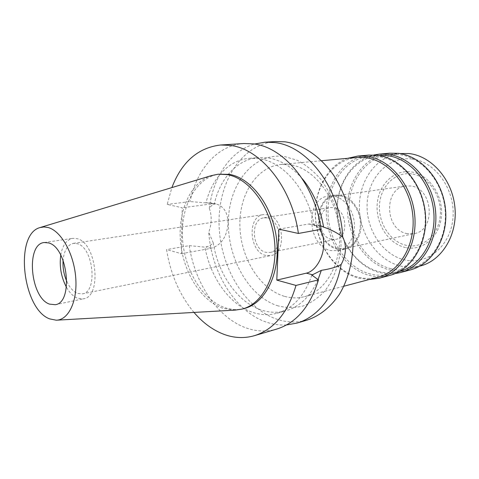 <?xml version="1.0" encoding="UTF-8"?>
<svg xmlns="http://www.w3.org/2000/svg" width="479" height="479" viewBox="0 0 479 479"><rect width="100%" height="100%" fill="white"/><g stroke="black" fill="none" stroke-linecap="round" stroke-linejoin="round"><path stroke-width="0.36" stroke-dasharray="2.4 1.8" d="M235.111 310.111L223.124 308.356C201.108 301.075 183.313 272.365 180.529 242.027C177.631 211.706 190.205 182.625 211.287 175.643M220.358 174.003C196.899 176.368 180.888 205.012 182.415 236.871C183.756 268.737 202.084 300.165 225.316 307.799C231.674 309.859 237.967 310.105 244.194 308.536M193.995 312.428C179.667 295.142 170.524 274.192 166.566 249.583L181.415 253.696L182.218 207.754L167.189 204.425L171.877 187.594M181.415 253.696L211.167 248.314C221.154 245.194 226.795 236.973 228.082 223.651C227.902 212.718 223.861 206.138 215.963 203.922L212.269 203.844L182.218 207.754M302.171 178.607C291.741 166.692 280.287 159.782 267.815 157.878L258.528 157.567C237.111 159.19 219.861 178.631 214.233 204.246L211.365 205.784L209.323 208.323C211.975 215.694 211.784 223.681 208.748 232.291L213.257 242.871L210.862 244.925L208.221 246.326L204.94 247.14L189.253 245.649L166.566 249.583M213.257 242.871C218.095 274.299 237.943 302.854 262.043 310.254C269.982 312.745 277.862 312.943 285.688 310.853C299.674 306.823 310.47 296.393 318.068 279.562M311.841 275.108C304.602 295.824 292.998 308.542 277.03 313.248C269.198 315.338 261.312 315.116 253.367 312.577C229.962 305.243 210.473 277.826 204.94 247.14M189.253 245.649C194.803 283.574 218.095 318.553 246.948 328.193C256.936 331.588 266.863 331.881 276.736 329.073M278.904 229.148L308.739 224.004L312.38 223.992C315.499 224.579 318.08 226.417 320.128 229.501M320.511 225.729L314.314 225.561L321.092 229.321M215.963 203.922L210.58 202.803L205.97 202.874C212.047 178.242 228.872 159.872 249.577 158.298L258.87 158.615C283.269 161.591 308.003 190.109 314.314 225.561M210.58 202.803L214.233 204.246M205.97 202.874L190.103 201.581L167.189 204.425M243.865 143.532C217.328 145.077 196.39 169.71 190.103 201.581M286.526 324.948C280.041 325.349 273.611 324.511 267.234 322.427C235.812 312.422 211.401 272.856 208.748 232.291M275.718 141.527C241.572 143.934 217.951 182.218 219.071 224.394C219.921 266.581 244.625 308.716 277.64 319.463C287.592 322.636 297.489 322.822 307.338 320.014M209.323 208.323C213.047 177.356 230.285 151.029 254.475 144.047M278.209 305.925C248.948 296.908 227.214 258.109 228.393 220.717C229.202 183.289 253.72 152.28 284.472 156.501L297.315 160.309C305.77 164.764 313.583 171.081 320.75 179.266C327.343 188.385 332.636 198.665 336.623 210.119C339.719 221.963 341.168 233.92 340.976 245.978C339.491 263.743 333.737 279.497 324.738 291.082C318.23 297.986 310.991 302.973 303.009 306.045C294.807 307.961 286.538 307.919 278.209 305.925M284.281 296.279C259.834 289.059 240.853 258.175 239.913 226.693C238.77 195.216 256.199 166.824 281.041 164.447L289.981 164.71C313.362 167.878 335.809 195.971 339.186 228.752C342.766 261.528 326.63 291.136 304.47 296.663C297.794 298.381 291.064 298.249 284.281 296.279M356.861 157.465C332.444 159.77 314.757 185.768 315.433 214.496C315.906 243.236 334.318 271.138 358.268 277.209C364.914 278.874 371.512 278.862 378.069 277.167M369.177 279.52L358.975 278.245C336.288 272.443 318.254 247.493 315.643 220.298C312.937 193.115 326.055 166.273 347.7 158.309M368.656 155.088C343.79 157.393 325.696 183.553 326.301 212.448C326.696 241.344 345.353 269.39 369.71 275.461C376.506 277.125 383.254 277.09 389.966 275.347M370.542 274.048C346.712 268.15 328.42 240.745 328.019 212.466C327.402 184.193 345.108 158.603 369.411 156.31L378.129 156.477C400.863 159.136 422.095 183.816 424.897 212.826C427.879 241.829 411.928 268.479 390.253 273.94C383.721 275.629 377.153 275.664 370.542 274.048M369.411 156.31L378.542 155.471C354.322 157.753 336.623 183.05 337.186 210.988C337.533 238.931 355.741 265.977 379.482 271.743C386.068 273.323 392.612 273.269 399.115 271.593L399.336 271.533M395.043 273.617L387.577 273.868L380.134 272.755C356.819 267.054 338.623 241.278 337.114 213.838C335.456 186.403 350.885 160.303 374.021 154.962M389.655 153.196C365.004 155.471 346.91 180.936 347.401 209.048C347.676 237.159 366.124 264.366 390.259 270.126C396.989 271.713 403.683 271.641 410.335 269.911M391.056 268.761C367.441 263.163 349.353 236.578 349.065 209.072C348.568 181.565 366.261 156.645 390.355 154.382L398.995 154.525C421.508 157.07 442.398 180.954 445.069 209.078C447.919 237.189 432.07 263.127 410.587 268.551C404.114 270.228 397.606 270.294 391.056 268.761M400.6 153.442C376.614 155.693 358.933 180.272 359.382 207.401C359.615 234.536 377.59 260.72 401.091 266.174C407.605 267.671 414.084 267.587 420.526 265.923M412.048 159.004C388.72 156.034 368.591 177.008 367.177 202.827C365.453 228.615 382.2 254.87 404.707 259.905C427.16 265.342 450.715 246.248 452.972 217.933C455.577 189.672 435.399 161.543 412.048 159.004M405.605 247.553C388.649 244.003 375.799 224.136 377.165 204.587C378.29 185.008 393.696 169.428 411.108 171.895C428.543 174.051 443.315 194.965 441.458 215.909C439.86 236.889 422.526 251.415 405.605 247.553M411.647 173.913C395.205 171.542 380.595 186.235 379.518 204.767C378.212 223.262 390.397 242.051 406.437 245.374C422.448 248.978 438.77 235.225 440.273 215.448C442.015 195.707 428.112 175.985 411.647 173.913M407.294 233.632C384.739 230.303 383.218 188.103 405.785 185.96L410.766 185.996C433.184 188.043 436.13 230.417 414.227 233.596L407.294 233.632M340.611 195.953L335.486 195.863C312.344 198.007 314.487 244.35 337.671 248.379L344.802 248.451C355.328 245.074 360.525 236.249 360.4 221.963C359.442 209.083 350.562 197.599 340.611 195.953M337.629 249.158C313.745 244.985 311.56 197.258 335.408 195.061L340.653 195.157C350.903 196.839 360.058 208.664 361.052 221.927C362.136 235.195 354.891 247.194 345.006 249.23L337.629 249.158M333.851 196.115L328.594 196.013C304.71 198.21 306.961 246.344 330.893 250.589L338.282 250.673C348.185 248.637 355.43 236.542 354.328 223.154C353.316 209.766 344.126 197.821 333.851 196.115M331.504 239.338C317.565 237.063 316.08 208.952 329.905 207.551L333.228 207.605C347.149 209.323 349.155 237.644 335.545 239.392L331.504 239.338M267.264 217.903L263.899 217.801C249.942 219.166 251.828 249.643 265.941 252.325L270.036 252.439C283.802 250.751 281.389 219.927 267.264 217.903M265.821 255.451C249.122 252.205 246.942 216.185 263.486 214.604L267.384 214.724C284.101 217.041 287.017 253.553 270.749 255.588L265.821 255.451M66.85 281.532C69.748 287.741 73.335 291.711 77.598 293.441L82.358 293.878C98.051 292.304 93.507 247.188 77.185 243.673L73.413 243.368C67.539 244.799 64.096 250.439 63.084 260.295M60.743 255.103C62.521 245.284 66.521 239.698 72.742 238.35L77.143 238.698C96.692 242.745 102.231 296.902 83.454 298.824L77.634 298.279C73.395 296.579 69.659 292.885 66.431 287.208M211.167 248.314L205.97 246.954M308.739 224.004L315.338 225.381M207.006 202.743L212.269 203.844M39.847 227.615L40.535 227.405M56.253 320.206L56.971 320.164M277.03 313.248L285.688 310.853M249.577 158.298L258.528 157.567M312.38 223.992L319.122 225.393M304.47 296.663L343.832 286.238M281.041 164.447L321.589 160.71M390.253 273.94L399.115 271.593M410.587 268.551L419.622 266.162M390.355 154.382L399.666 153.525M335.486 195.863L405.785 185.96M344.802 248.451L414.227 233.596M328.594 196.013L335.408 195.061M338.282 250.673L345.006 249.23M263.899 217.801L329.905 207.551M270.036 252.439L335.545 239.392M73.413 243.368L263.486 214.604M82.358 293.878L270.749 255.588M44.194 242.524L72.742 238.35M55.211 304.71L83.454 298.824"/><path stroke-width="0.72" d="M49.696 318.894C22.549 309.266 14.172 234.453 39.847 227.615L43.972 226.932L48.295 227.555C61.126 231.064 73.82 253.535 75.7 277.275C77.718 301.04 68.587 320.08 56.253 320.206L49.696 318.894M49.475 304.105L55.211 304.71C73.712 302.914 67.844 247.188 48.535 242.913L44.194 242.524C25.507 244.003 30.315 297.8 49.475 304.105M40.535 227.405L211.287 175.643L218.101 174.224L226.884 174.566C249.176 178.05 270.916 207.066 274.467 240.59C278.203 274.108 263.061 303.985 241.997 309.105L235.111 310.111L56.971 320.164M241.997 309.105L244.194 308.536C265.258 303.417 280.413 273.605 276.688 240.177C273.156 206.742 251.433 177.811 229.142 174.344L218.101 174.224M171.877 187.594C181.745 161.926 197.977 147.73 220.568 145.005L229.974 145.365C260.348 148.526 291.951 186.918 298.393 233.459L278.904 229.148L276.802 280.113L295.992 285.43C287.903 312.751 274.024 329.51 254.355 335.695C244.482 338.503 234.548 338.126 224.549 334.564C213.257 330.408 203.072 323.026 193.995 312.428M318.068 279.562L321.337 270.336C330.055 269.018 336.653 267.06 341.138 264.474C335.875 294.765 317.996 317.128 296.968 323.086L286.526 324.948M254.355 335.695L276.736 329.073C296.399 322.888 310.314 306.482 318.481 279.862L311.841 275.108L321.337 270.336M295.992 285.43L318.481 279.862M320.128 229.501C322.792 233.722 323.978 239.039 323.696 245.44C323.187 258.229 315.122 271.318 306.35 273.162L276.802 280.113M220.568 145.005L243.865 143.532L253.265 143.868C283.598 146.909 314.883 184.134 321.092 229.321L298.393 233.459M341.138 264.474C343.647 260.001 345.06 255.301 345.383 250.379C345.634 245.446 344.742 240.985 342.707 236.991C337.15 232.782 330.779 229.483 323.6 227.1L320.511 225.729M323.6 227.1C320.355 207.976 313.218 191.81 302.171 178.607M296.968 323.086L307.338 320.014C319.87 315.775 330.546 307.225 339.366 294.346C350.185 276.437 355.089 251.924 352.418 226.854C349.592 207.784 343.365 190.636 333.737 175.41C320.445 156.34 302.716 144.472 285.089 141.832L275.718 141.527L264.923 142.209L274.305 142.52C307.392 145.442 340.677 188.834 342.707 236.991M254.475 144.047L264.923 142.209M343.832 286.238L378.069 277.167C399.845 271.689 415.85 244.613 412.784 215.077C409.904 185.535 388.481 160.375 365.621 157.645L356.861 157.465L321.589 160.71M347.7 158.309L357.675 156.082L366.501 156.262C389.822 159.01 411.718 184.637 414.682 214.778C417.838 244.913 401.516 272.563 379.308 278.191L369.177 279.52M379.308 278.191L389.966 275.347C412.084 269.737 428.358 242.47 425.274 212.814C422.382 183.146 400.654 157.944 377.446 155.256L368.656 155.088L357.675 156.082M399.336 271.533C420.867 265.971 436.656 239.602 433.681 211.047C430.884 182.481 409.826 158.232 387.224 155.627L378.542 155.471M374.021 154.962L379.314 154.124L388.056 154.286C411.162 156.914 432.711 181.697 435.537 210.904C438.548 240.099 422.328 266.995 400.3 272.587L395.043 273.617M400.3 272.587L410.335 269.911C432.262 264.336 448.428 237.8 445.482 209.054C442.722 180.296 421.34 155.909 398.36 153.346L389.655 153.196L379.314 154.124M419.622 266.162L420.526 265.923C441.913 260.516 457.696 234.926 454.912 207.245C452.302 179.559 431.585 156.058 409.192 153.573L399.666 153.525M63.084 260.295C62.617 267.677 63.875 274.76 66.85 281.532M66.431 287.208C61.15 277.107 59.252 266.408 60.743 255.103M312.853 274.862L306.35 273.162"/></g></svg>
